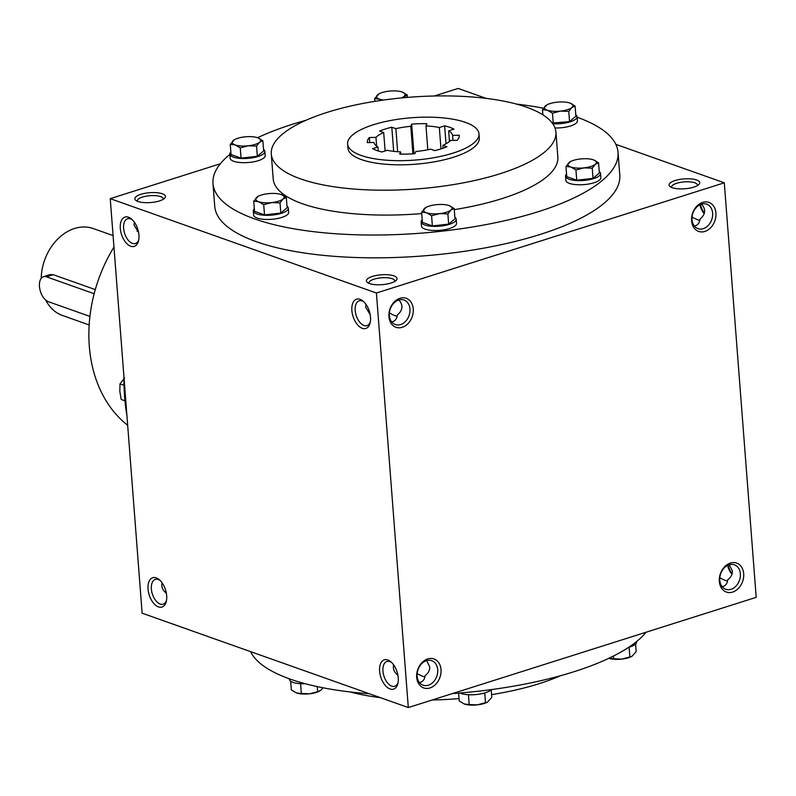 <?xml version="1.0" encoding="UTF-8"?>
<svg xmlns="http://www.w3.org/2000/svg" width="796" height="796" viewBox="0 0 796 796"><rect width="100%" height="100%" fill="white"/><g stroke="black" fill="none" stroke-linecap="round" stroke-linejoin="round"><path stroke-width="1.19" d="M453.213 153.071A65.879 21.233 175.6 0 1 384.916 160.066A65.879 21.233 175.6 0 1 347.593 143.967A65.879 21.233 175.6 0 1 411.651 117.748A65.879 21.233 175.6 0 1 478.973 133.857A65.879 21.233 175.6 0 1 453.213 153.071M383.692 132.514L379.642 131.071A46.118 14.865 175.6 0 1 391.811 127.211L395.871 128.654A39.531 12.736 175.6 0 1 410.786 126.335L411.671 124.136A46.118 14.865 175.6 0 1 426.865 123.738L425.979 125.947A39.531 12.736 175.6 0 1 439.342 127.529L444.646 125.848A46.118 14.865 175.6 0 1 453.959 129.151L448.655 130.833A39.531 12.736 175.6 0 1 452.625 135.39L459.252 135.221A46.118 14.865 175.6 0 1 459.262 135.37A46.118 14.865 175.6 0 1 457.222 140.285L450.606 140.454A39.531 12.736 175.6 0 1 442.875 145.31L446.924 146.753A46.118 14.865 175.6 0 1 434.755 150.613L430.696 149.17A39.531 12.736 175.6 0 1 415.781 151.489L414.895 153.698A46.118 14.865 175.6 0 1 399.701 154.086L400.587 151.877A39.531 12.736 175.6 0 1 387.224 150.295L381.921 151.976A46.118 14.865 175.6 0 1 372.608 148.673L377.911 146.991A39.531 12.736 175.6 0 1 373.941 142.434L367.314 142.603A46.118 14.865 175.6 0 1 367.304 142.454A46.118 14.865 175.6 0 1 369.344 137.539L375.961 137.37A39.531 12.736 175.6 0 1 383.692 132.514L385.115 150.961M560.344 675.764A142.743 45.999 175.6 0 1 539.34 683.615A142.743 45.999 175.6 0 1 491.59 694.649M459.013 698.59A142.743 45.999 175.6 0 1 432.168 700.002M380.309 697.624A142.743 45.999 175.6 0 1 350.081 691.943M646.083 632.233A203.129 65.461 175.6 0 1 574.025 671.715A203.129 65.461 175.6 0 1 452.357 693.605M369.444 693.774A203.129 65.461 175.6 0 1 250.581 651.635M577.13 117.211A203.129 65.461 175.6 0 1 618.044 152.344L619.795 175.15A203.129 65.461 175.6 0 1 540.375 234.372A203.129 65.461 175.6 0 1 329.803 255.964A203.129 65.461 175.6 0 1 214.741 206.313L212.99 183.518A203.129 65.461 175.6 0 1 229.855 154.454M618.044 152.344A203.129 65.461 175.6 0 1 538.623 211.577A203.129 65.461 175.6 0 1 328.042 233.158A203.129 65.461 175.6 0 1 212.99 183.518M257.605 137.698A203.129 65.461 175.6 0 1 306.092 120.236M516.355 104.057A203.129 65.461 175.6 0 1 543.419 108.216M555.916 132.106A142.743 45.999 175.6 0 1 500.107 173.727A142.743 45.999 175.6 0 1 352.13 188.891A142.743 45.999 175.6 0 1 271.287 154.006A142.743 45.999 175.6 0 1 410.069 97.192A142.743 45.999 175.6 0 1 555.916 132.106L557.837 156.981A142.743 45.999 175.6 0 1 502.027 198.602A142.743 45.999 175.6 0 1 454.277 209.637M421.701 213.587A142.743 45.999 175.6 0 1 273.197 178.881L271.287 154.006M478.973 133.857L479.291 138.006A65.879 21.233 175.6 0 1 453.531 157.21A65.879 21.233 175.6 0 1 385.234 164.215A65.879 21.233 175.6 0 1 347.922 148.116L347.593 143.967M408.308 707.554L376.418 293.018L724.3 182.811L756.2 597.348L408.308 707.554L142.136 613.189L110.236 198.652L220.353 163.767M434.268 95.998L458.128 88.446L486.137 98.376M399.98 298.291A15.373 11.771 109.5 0 0 391.115 323.395A15.373 11.771 109.5 0 0 412.209 316.709A15.373 11.771 109.5 0 0 399.98 298.291M429.969 687.953A15.373 11.771 -70.5 0 1 417.751 669.535A15.373 11.771 -70.5 0 1 438.835 662.849A15.373 11.771 -70.5 0 1 429.969 687.953M702.649 202.403A15.373 11.771 109.5 0 0 693.774 227.507A15.373 11.771 109.5 0 0 714.868 220.83A15.373 11.771 109.5 0 0 702.649 202.403M732.628 592.075A15.373 11.771 -70.5 0 1 720.41 573.647A15.373 11.771 -70.5 0 1 741.504 566.971A15.373 11.771 -70.5 0 1 732.628 592.075M351.872 310.53A15.373 8.557 -107.6 0 0 360.25 327.265A15.373 8.557 -107.6 0 0 370.09 322.977A15.373 8.557 -107.6 0 0 363.195 301.216A15.373 8.557 -107.6 0 0 351.872 310.53M398.249 677.784A15.373 8.557 72.4 0 1 397.841 683.635A15.373 8.557 72.4 0 1 386.299 686.52A15.373 8.557 72.4 0 1 379.851 666.153A15.373 8.557 72.4 0 1 390.945 661.864A15.373 8.557 72.4 0 1 398.249 677.784M120.296 228.432A15.373 8.557 -107.6 0 0 128.673 245.178A15.373 8.557 -107.6 0 0 138.524 240.88A15.373 8.557 -107.6 0 0 131.629 219.119A15.373 8.557 -107.6 0 0 120.296 228.432M166.682 595.687A15.373 8.557 72.4 0 1 166.274 601.537A15.373 8.557 72.4 0 1 154.722 604.423A15.373 8.557 72.4 0 1 148.275 584.055A15.373 8.557 72.4 0 1 159.379 579.767A15.373 8.557 72.4 0 1 166.682 595.687M110.236 198.652L376.418 293.018M700.44 204.492A15.373 8.557 -107.6 0 0 704.351 213.199M732.101 573.846A15.373 8.557 72.4 0 1 728.191 565.14M615.855 144.365L724.3 182.811M675.068 180.533A15.373 4.955 -4.4 0 0 670.103 186.632A15.373 4.955 -4.4 0 0 684.769 188.781A15.373 4.955 -4.4 0 0 698.928 184.413A15.373 4.955 -4.4 0 0 693.296 179.18A15.373 4.955 -4.4 0 0 675.068 180.533M140.832 194.324A15.373 4.955 -4.4 0 0 135.867 200.413A15.373 4.955 -4.4 0 0 150.534 202.562A15.373 4.955 -4.4 0 0 164.692 198.194A15.373 4.955 -4.4 0 0 159.061 192.97A15.373 4.955 -4.4 0 0 140.832 194.324M372.409 276.421A15.373 4.955 -4.4 0 0 367.444 282.51A15.373 4.955 -4.4 0 0 382.11 284.66A15.373 4.955 -4.4 0 0 396.269 280.291A15.373 4.955 -4.4 0 0 390.637 275.068A15.373 4.955 -4.4 0 0 372.409 276.421M731.972 574.264A12.995 7.234 72.4 0 1 727.594 565.419M137.121 231.268A12.995 9.95 109.5 0 0 138.245 230.86M165.996 591.508A12.995 9.95 -70.5 0 1 165.061 591.856A12.995 9.95 -70.5 0 1 164.871 591.916M166.364 593.239C162.583 590.174 161.15 586.702 162.095 582.801M398.716 300.022A12.995 9.95 109.5 0 0 389.473 312.251A12.995 9.95 109.5 0 0 395.314 324.539A12.995 9.95 109.5 0 0 409.045 315.614A12.995 9.95 109.5 0 0 404 300.042A12.995 9.95 109.5 0 0 398.716 300.022M391.731 321.942C395.045 321.236 396.905 318.917 397.313 315.007C402.915 310.281 403.443 305.266 398.905 299.963M397.94 675.336C394.149 672.272 392.726 668.799 393.662 664.899M428.357 685.207A12.995 9.95 -70.5 0 1 423.064 685.187A12.995 9.95 -70.5 0 1 418.029 669.615A12.995 9.95 -70.5 0 1 431.75 660.69A12.995 9.95 -70.5 0 1 437.601 672.968A12.995 9.95 -70.5 0 1 428.357 685.207M701.375 204.144A12.995 9.95 109.5 0 0 692.142 216.373A12.995 9.95 109.5 0 0 697.983 228.651A12.995 9.95 109.5 0 0 711.704 219.736A12.995 9.95 109.5 0 0 706.669 204.154A12.995 9.95 109.5 0 0 701.375 204.144M694.391 226.064C697.704 225.348 699.565 223.039 699.973 219.129C705.574 214.403 706.102 209.388 701.565 204.084M729.315 564.732L732.38 570.961C732.559 574.334 731.007 577.269 727.723 579.777C727.385 583.289 725.813 585.528 723.037 586.493L722.141 586.712M731.017 589.319A12.995 9.95 -70.5 0 1 725.733 589.299A12.995 9.95 -70.5 0 1 720.688 573.727A12.995 9.95 -70.5 0 1 734.419 564.812A12.995 9.95 -70.5 0 1 740.26 577.09A12.995 9.95 -70.5 0 1 731.017 589.319M364.011 301.973A12.995 7.234 -107.6 0 0 359.145 300.838A12.995 7.234 -107.6 0 0 355.195 310.44A12.995 7.234 -107.6 0 0 366.996 325.624A12.995 7.234 -107.6 0 0 370.319 321.892M365.911 304.251L365.633 307.137L370.19 314.679M398.07 682.55A12.995 7.234 72.4 0 1 394.746 686.271A12.995 7.234 72.4 0 1 383.931 676.063A12.995 7.234 72.4 0 1 386.896 661.496A12.995 7.234 72.4 0 1 391.761 662.62M132.434 219.875A12.995 7.234 -107.6 0 0 127.569 218.751A12.995 7.234 -107.6 0 0 123.619 228.343A12.995 7.234 -107.6 0 0 135.419 243.526A12.995 7.234 -107.6 0 0 138.753 239.795M134.345 222.154L134.056 225.039L138.613 232.591M166.503 600.453A12.995 7.234 72.4 0 1 163.17 604.174A12.995 7.234 72.4 0 1 152.354 593.965A12.995 7.234 72.4 0 1 155.32 579.398A12.995 7.234 72.4 0 1 160.185 580.523M376.637 146.146L375.961 137.37M123.927 376.578A203.129 155.568 109.5 0 0 126.972 416.079M113.967 247.088A131.758 100.913 109.5 0 0 127.668 425.213M412.905 153.837L410.786 126.335M397.652 151.718L395.871 128.654M378.219 150.971L377.911 146.991M400.756 154.116L400.587 151.877M443.093 148.205L442.875 145.31M427.82 149.787L425.979 125.947M413.95 153.767L411.671 124.136M446.019 143.768L444.646 125.848M440.984 148.902L439.342 127.529M449.471 141.489L448.655 130.833M453.014 140.394L452.625 135.39M393.672 151.339L391.811 127.211M697.485 185.518A12.995 4.189 -4.4 0 0 697.515 185.08A12.995 4.189 -4.4 0 0 690.162 181.906A12.995 4.189 -4.4 0 0 676.69 183.289A12.995 4.189 -4.4 0 0 671.605 187.08A12.995 4.189 -4.4 0 0 671.705 187.498M692.052 217.069C696.132 219.328 698.729 220.363 699.843 220.174M163.25 199.308A12.995 4.189 -4.4 0 0 163.279 198.871A12.995 4.189 -4.4 0 0 155.916 195.697A12.995 4.189 -4.4 0 0 142.444 197.07A12.995 4.189 -4.4 0 0 137.37 200.861A12.995 4.189 -4.4 0 0 137.469 201.288M394.816 281.396A12.995 4.189 -4.4 0 0 394.856 280.968A12.995 4.189 -4.4 0 0 387.493 277.794A12.995 4.189 -4.4 0 0 374.02 279.167A12.995 4.189 -4.4 0 0 368.946 282.958A12.995 4.189 -4.4 0 0 369.046 283.386M389.393 312.957C393.473 315.216 396.07 316.251 397.184 316.052M699.843 204.771A12.995 7.234 -107.6 0 0 704.221 213.617M727.594 580.821C726.479 581.02 723.882 579.986 719.803 577.727M369.722 142.544L369.344 137.539M426.656 660.61L429.721 666.849C429.9 670.212 428.348 673.147 425.064 675.655C424.716 679.167 423.154 681.406 420.368 682.371L419.482 682.59M424.935 676.709C423.82 676.898 421.223 675.864 417.144 673.605M94.157 293.724L46.476 276.819A13.174 7.333 -107.6 0 0 43.462 276.7A13.174 7.333 -107.6 0 0 39.8 288.948A13.174 7.333 -107.6 0 0 48.397 301.694L89.918 316.42M43.462 276.7L49.969 274.64L53.223 274.69L46.476 276.819M95.281 289.595L53.223 274.69M89.162 324.957L62.466 315.485A46.118 35.322 -70.5 0 1 45.77 300.122M41.203 278.341A46.118 35.322 -70.5 0 1 93.281 228.561L113.082 235.576M124.584 377.951L120.007 383.901L119.828 391.403L121.201 399.463L124.952 400.786M124.007 385.324L120.007 383.901M319.594 691.087A14.278 4.597 175.6 0 1 319.445 691.167A14.278 4.597 175.6 0 1 309.584 693.794A14.278 4.597 175.6 0 1 296.46 692.938A14.278 4.597 175.6 0 1 296.44 692.938L291.356 689.963L290.679 681.237M305.226 683.714A17.572 5.662 175.6 0 1 289.356 679.296L289.316 678.789M300.59 683.684L301.336 693.505L296.46 692.938M301.336 693.505L309.584 693.794L317.644 691.694L320.887 690.212L323.017 687.784M317.246 686.6L317.644 691.694M631.825 656.402A14.278 4.597 175.6 0 1 631.676 656.481A14.278 4.597 175.6 0 1 621.805 659.108A14.278 4.597 175.6 0 1 608.841 658.302M636.581 641.546L636.611 641.914A17.572 5.662 175.6 0 1 629.736 647.039A17.572 5.662 175.6 0 1 628.561 647.387M613.358 656.103L613.567 658.809L608.661 658.242M613.567 658.809L621.805 659.108L631.924 656.342L636.173 651.645L635.596 644.034M629.109 647.228L629.865 656.998M487.45 702.132A14.278 4.597 175.6 0 1 487.301 702.221A14.278 4.597 175.6 0 1 477.431 704.848A14.278 4.597 175.6 0 1 464.307 703.982A14.278 4.597 175.6 0 1 464.287 703.982L459.202 701.007L458.595 693.127M491.391 689.595A17.572 5.662 175.6 0 1 485.361 692.769A17.572 5.662 175.6 0 1 459.849 693.027M468.436 694.729L469.192 704.55L464.307 703.982M469.192 704.55L477.431 704.848L487.55 702.082L491.809 697.386L491.222 689.774M484.744 692.968L485.49 702.739M281.237 194.532L281.237 194.532A14.278 4.597 -4.4 0 0 281.237 194.532A14.278 4.597 -4.4 0 0 268.113 193.677A14.278 4.597 -4.4 0 0 258.242 196.304A14.278 4.597 -4.4 0 0 256.8 197.259A14.278 4.597 -4.4 0 0 258.64 201.706A14.278 4.597 -4.4 0 0 271.784 202.572A14.278 4.597 -4.4 0 0 283.087 198.99A14.278 4.597 -4.4 0 0 281.257 194.542L286.341 197.517L287.127 207.706L280.809 213.059L264.511 214.87L254.521 211.328L253.735 201.139L258.093 196.383M254.322 208.751A17.572 5.662 -4.4 0 0 253.307 210.87L253.626 215.019A17.572 5.662 -4.4 0 0 263.575 219.308A17.572 5.662 -4.4 0 0 281.794 217.437A17.572 5.662 -4.4 0 0 288.659 212.323L288.341 208.174A17.572 5.662 -4.4 0 0 287.008 206.234M253.307 210.87A17.572 5.662 -4.4 0 0 263.257 215.159A17.572 5.662 -4.4 0 0 281.476 213.298A17.572 5.662 -4.4 0 0 288.341 208.174M286.341 197.517L283.087 198.99L280.033 202.871L271.784 202.572L263.725 204.681L258.64 201.706L253.735 201.139M280.809 213.059L280.033 202.871M264.511 214.87L263.725 204.681M257.755 137.748L257.755 137.748A14.278 4.597 -4.4 0 0 257.755 137.748A14.278 4.597 -4.4 0 0 244.631 136.892A14.278 4.597 -4.4 0 0 234.77 139.519A14.278 4.597 -4.4 0 0 233.327 140.474A14.278 4.597 -4.4 0 0 235.158 144.922A14.278 4.597 -4.4 0 0 248.312 145.787A14.278 4.597 -4.4 0 0 259.615 142.205A14.278 4.597 -4.4 0 0 257.775 137.758L262.859 140.733L263.645 150.932L257.337 156.285L241.039 158.096L231.049 154.553L230.263 144.355L234.621 139.599M230.85 151.966A17.572 5.662 -4.4 0 0 229.825 154.086L230.153 158.235A17.572 5.662 -4.4 0 0 240.103 162.523A17.572 5.662 -4.4 0 0 258.312 160.663A17.572 5.662 -4.4 0 0 265.177 155.538L264.859 151.389A17.572 5.662 -4.4 0 0 263.536 149.449M229.825 154.086A17.572 5.662 -4.4 0 0 239.785 158.384A17.572 5.662 -4.4 0 0 257.994 156.514A17.572 5.662 -4.4 0 0 264.859 151.389M262.859 140.733L259.615 142.205L256.551 146.086L248.312 145.787L240.253 147.897L235.158 144.922L230.263 144.355M257.337 156.285L256.551 146.086M241.039 158.096L240.253 147.897M374.846 101.351L374.637 98.614L378.995 93.858M401.463 97.938A14.278 4.597 -4.4 0 0 403.99 96.465A14.278 4.597 -4.4 0 0 402.149 92.018A14.278 4.597 -4.4 0 0 402.129 92.018A14.278 4.597 -4.4 0 0 389.005 91.152A14.278 4.597 -4.4 0 0 379.135 93.779A14.278 4.597 -4.4 0 0 377.702 94.734A14.278 4.597 -4.4 0 0 379.533 99.182A14.278 4.597 -4.4 0 0 383.473 100.057M402.149 92.018L407.234 94.993L402.676 97.828M407.423 97.41L407.234 94.993M381.881 100.286L379.533 99.182L374.637 98.614M542.882 114.833L542.484 109.659L546.842 104.913M552.255 123.042L569.558 121.589L575.876 116.236L575.09 106.037L571.836 107.51A14.278 4.597 -4.4 0 0 569.996 103.062A14.278 4.597 -4.4 0 0 569.976 103.062A14.278 4.597 -4.4 0 0 556.852 102.206A14.278 4.597 -4.4 0 0 546.991 104.833A14.278 4.597 -4.4 0 0 545.549 105.788A14.278 4.597 -4.4 0 0 547.389 110.226A14.278 4.597 -4.4 0 0 560.533 111.092A14.278 4.597 -4.4 0 0 571.836 107.51L568.772 111.39L560.533 111.092L552.474 113.201L547.389 110.226L542.484 109.659M569.996 103.062L575.09 106.037M555.011 127.987A17.572 5.662 -4.4 0 0 570.533 125.967A17.572 5.662 -4.4 0 0 577.408 120.843L577.09 116.704A17.572 5.662 -4.4 0 0 575.757 114.763M552.762 123.748A17.572 5.662 -4.4 0 0 570.215 121.828A17.572 5.662 -4.4 0 0 577.09 116.704M569.558 121.589L568.772 111.39M553.26 123.4L552.474 113.201M593.458 159.847L593.458 159.847A14.278 4.597 -4.4 0 0 593.458 159.847A14.278 4.597 -4.4 0 0 580.334 158.981A14.278 4.597 -4.4 0 0 570.463 161.608A14.278 4.597 -4.4 0 0 569.031 162.563A14.278 4.597 -4.4 0 0 570.861 167.011A14.278 4.597 -4.4 0 0 584.005 167.876A14.278 4.597 -4.4 0 0 595.318 164.294A14.278 4.597 -4.4 0 0 593.478 159.847L598.562 162.822L599.348 173.021L593.04 178.374L576.732 180.185L566.752 176.642L565.966 166.444L570.324 161.688M566.553 174.055A17.572 5.662 -4.4 0 0 565.528 176.175L565.847 180.324A17.572 5.662 -4.4 0 0 575.807 184.622A17.572 5.662 -4.4 0 0 594.015 182.752A17.572 5.662 -4.4 0 0 600.88 177.627L600.562 173.488A17.572 5.662 -4.4 0 0 599.239 171.548M565.528 176.175A17.572 5.662 -4.4 0 0 575.478 180.473A17.572 5.662 -4.4 0 0 593.697 178.602A17.572 5.662 -4.4 0 0 600.562 173.488M598.562 162.822L595.318 164.294L592.254 168.175L584.005 167.876L575.956 169.986L570.861 167.011L565.966 166.444M593.04 178.374L592.254 168.175M576.732 180.185L575.956 169.986M449.083 205.577L449.083 205.577A14.278 4.597 -4.4 0 0 449.083 205.577A14.278 4.597 -4.4 0 0 435.959 204.721A14.278 4.597 -4.4 0 0 426.099 207.348A14.278 4.597 -4.4 0 0 424.656 208.303A14.278 4.597 -4.4 0 0 426.487 212.751A14.278 4.597 -4.4 0 0 439.641 213.617A14.278 4.597 -4.4 0 0 450.944 210.035A14.278 4.597 -4.4 0 0 449.103 205.587L454.188 208.562L454.974 218.761L448.665 224.114L432.367 225.925L422.377 222.382L421.591 212.184L425.95 207.428M422.178 219.796A17.572 5.662 -4.4 0 0 421.154 221.915L421.482 226.064A17.572 5.662 -4.4 0 0 431.432 230.352A17.572 5.662 -4.4 0 0 449.64 228.492A17.572 5.662 -4.4 0 0 456.506 223.368L456.188 219.218A17.572 5.662 -4.4 0 0 454.864 217.278M421.154 221.915A17.572 5.662 -4.4 0 0 431.114 226.213A17.572 5.662 -4.4 0 0 449.322 224.343A17.572 5.662 -4.4 0 0 456.188 219.218M454.188 208.562L450.944 210.035L447.879 213.915L439.641 213.617L431.581 215.726L426.487 212.751L421.591 212.184M448.665 224.114L447.879 213.915M432.367 225.925L431.581 215.726"/></g></svg>
